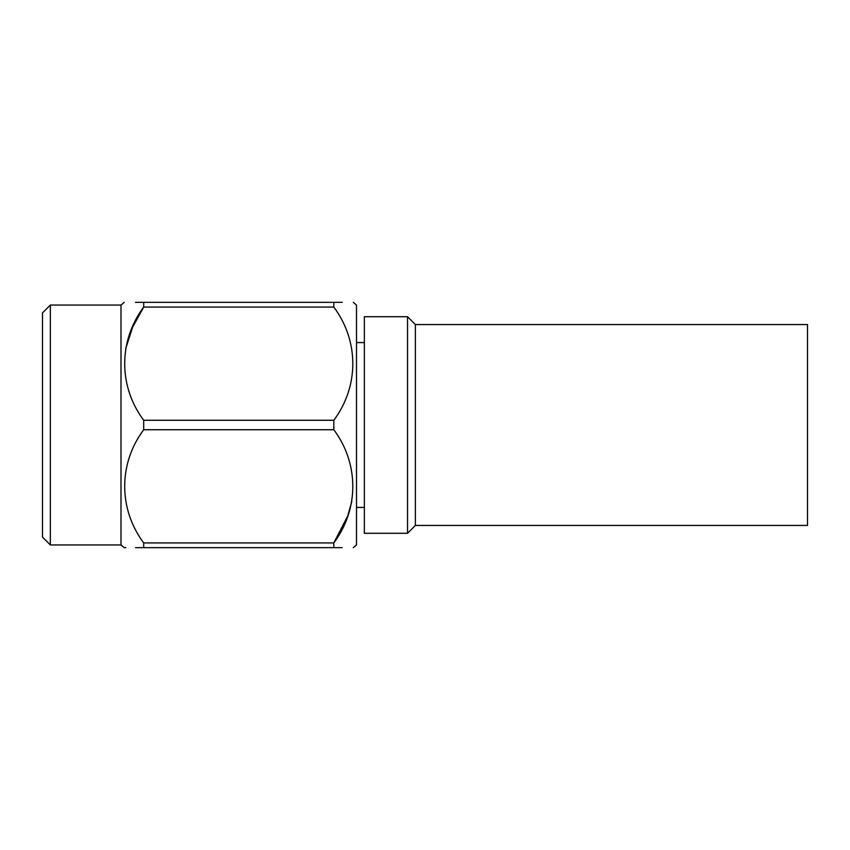 <?xml version="1.0" encoding="UTF-8"?>
<svg xmlns="http://www.w3.org/2000/svg" width="850" height="850" viewBox="0 0 850 850"><rect width="100%" height="100%" fill="white"/><g stroke="black" fill="none" stroke-linecap="round" stroke-linejoin="round"><path stroke-width="1.27" d="M347.576 516.258L333.816 542.927L333.816 547.655L143.692 547.655L143.692 542.927L333.816 542.927C359.051 509.129 359.21 463.803 333.816 429.728L143.692 429.728L143.692 420.272L333.816 420.272L333.816 429.728M333.816 302.345L333.816 307.073L143.692 307.073L143.692 302.345L333.816 302.345C359.114 302.345 359.114 302.345 333.816 302.345L342.221 302.345M333.816 420.272C359.051 386.463 359.21 341.147 333.816 307.073M125.662 348.787L132.589 327.229L143.692 307.073C118.448 340.871 118.288 386.197 143.692 420.272M143.692 302.345C118.384 302.345 118.384 302.345 143.692 302.345L135.49 302.345M351.847 501.213L347.926 515.302M333.816 547.655C359.114 547.655 359.114 547.655 333.816 547.655L342.178 547.655M143.692 547.655C118.384 547.655 118.384 547.655 143.692 547.655L135.49 547.655M50.352 544.946L42.5 537.094L42.5 312.906L50.352 305.054L50.352 544.946L120.998 544.946L124.238 547.655L125.896 547.655M143.692 429.728C118.448 463.537 118.288 508.853 143.692 542.927M120.998 544.946L120.998 305.054L124.238 302.345M353.271 547.655L356.501 544.946L356.501 305.054L353.271 302.345M407.533 425L407.533 316.71L364.353 316.71L364.353 533.29L407.533 533.29L407.533 425M415.374 324.551L807.5 324.551L807.5 525.449L415.374 525.449L415.374 324.551L407.533 316.71M50.352 305.054L120.998 305.054M356.501 507.429L364.353 507.429M356.501 342.571L364.353 342.571M415.374 525.449L407.533 533.29"/></g></svg>
